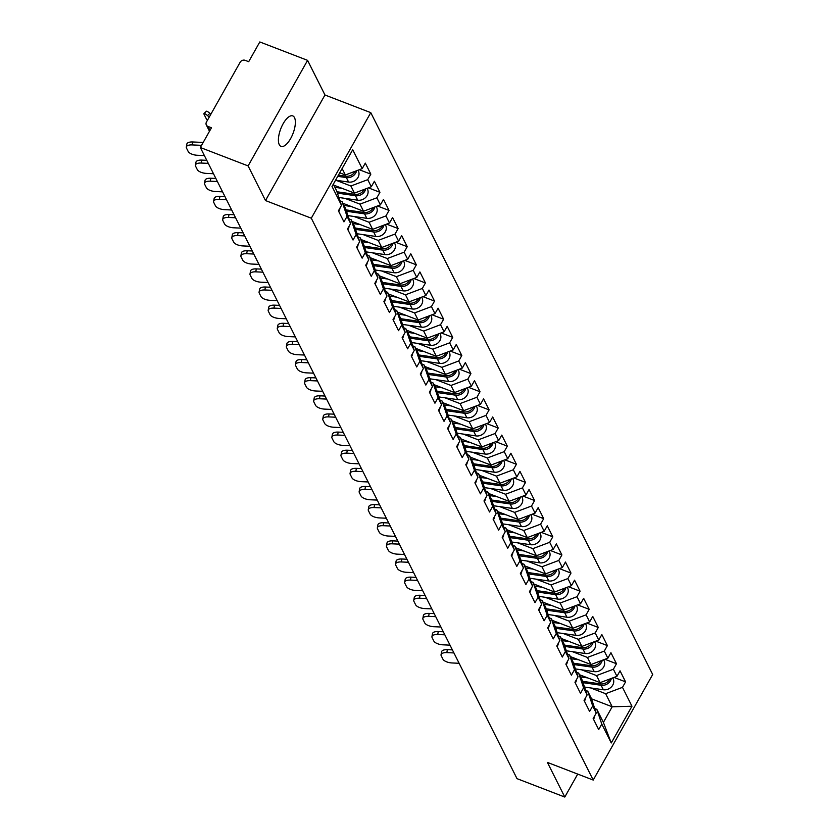 <?xml version="1.0" encoding="UTF-8"?>
<svg xmlns="http://www.w3.org/2000/svg" width="839" height="839" viewBox="0 0 839 839"><rect width="100%" height="100%" fill="white"/><g stroke="black" fill="none" stroke-linecap="round" stroke-linejoin="round"><path stroke-width="1.26" d="M294.499 117.638A16.34 6.555 -68.9 0 1 291.888 136.128A16.34 6.555 -68.9 0 1 281.013 146.395A16.34 6.555 -68.9 0 1 279.272 144.665A16.34 6.555 -68.9 0 1 281.883 126.175A16.34 6.555 -68.9 0 1 292.759 115.908A16.34 6.555 -68.9 0 1 294.499 117.638M307.588 60.356L248.113 165.912L265.491 200.552L324.966 94.996L307.588 60.356L259.807 41.95L248.69 61.687L245.198 60.345A3.828 3.293 -26.6 0 0 240.143 62.254L206.478 122.001A3.828 3.293 -26.6 0 0 206.331 124.98A3.828 3.293 -26.6 0 0 207.967 126.427L211.459 127.769L200.332 147.507L517.002 778.644L564.783 797.05L577.714 774.093M324.966 94.996L370.775 112.646L652.69 674.504L593.215 780.06L311.3 218.203L370.775 112.646M339.732 172.803L345.353 174.973L362.207 168.618L352.726 149.73L332.034 186.468L341.504 205.356L338.411 210.841L343.959 221.884L347.052 216.389L342.092 201.633L339.984 200.825M362.207 168.618L365.301 163.123L370.838 174.166L359.281 169.719M335.894 180.238L350.891 186.017L367.744 179.661L370.838 174.166M367.744 179.661L371.31 186.751L374.393 181.255L379.941 192.299L368.384 187.852M344.997 198.371L359.994 204.139L376.847 197.794L379.941 192.299M376.847 197.794L380.403 204.884L383.496 199.388L389.034 210.432L377.477 205.985M354.089 216.493L369.087 222.272L385.94 215.927L389.034 210.432M385.94 215.927L389.506 223.017L392.589 217.521L398.137 228.565L386.58 224.118M363.193 234.626L378.19 240.405L395.043 234.06L398.137 228.565M395.043 234.06L398.598 241.15L401.692 235.654L407.23 246.697L395.672 242.251M372.285 252.759L387.282 258.538L404.136 252.182L407.23 246.697M404.136 252.182L407.702 259.272L410.785 253.787L416.333 264.83L404.776 260.373M381.388 270.892L396.386 276.671L413.239 270.315L416.333 264.83M413.239 270.315L416.794 277.405L419.888 271.92L425.425 282.963L413.868 278.506M390.481 289.025L405.478 294.804L422.332 288.448L425.425 282.963M422.332 288.448L425.887 295.538L428.981 290.053L434.529 301.096L422.971 296.639M399.584 307.158L414.581 312.937L431.435 306.581L434.529 301.096M431.435 306.581L434.99 313.671L438.084 308.186L443.621 319.229L432.064 314.772M408.677 325.291L423.674 331.069L440.527 324.714L443.621 319.229M440.527 324.714L444.083 331.804L447.177 326.319L452.724 337.362L441.167 332.905M417.78 343.424L432.777 349.202L449.631 342.847L452.724 337.362M449.631 342.847L453.186 349.936L456.28 344.451L461.817 355.495L450.26 351.038M426.873 361.557L441.87 367.335L458.723 360.98L461.817 355.495M458.723 360.98L462.279 368.069L465.372 362.584L470.92 373.617L459.363 369.17M435.976 379.689L450.963 385.468L467.826 379.113L470.92 373.617M467.826 379.113L471.382 386.202L474.475 380.717L480.013 391.75L468.456 387.303M445.069 397.822L460.066 403.601L476.919 397.246L480.013 391.75M476.919 397.246L480.474 404.335L483.568 398.84L489.116 409.883L477.559 405.436M454.161 415.955L469.158 421.734L486.022 415.378L489.116 409.883M486.022 415.378L489.577 422.468L492.671 416.973L498.209 428.016L486.651 423.569M463.264 434.088L478.261 439.856L495.115 433.511L498.209 428.016M495.115 433.511L498.67 440.601L501.764 435.105L507.312 446.149L495.755 441.702M472.357 452.211L487.354 457.989L504.218 451.644L507.312 446.149M504.218 451.644L507.773 458.734L510.867 453.238L516.404 464.282L504.847 459.835M481.46 470.343L496.457 476.122L513.311 469.767L516.404 464.282M513.311 469.767L516.866 476.867L519.96 471.371L525.508 482.415L513.95 477.968M490.553 488.476L505.55 494.255L522.414 487.899L525.508 482.415M522.414 487.899L525.969 494.989L529.063 489.504L534.6 500.547L523.043 496.09M499.656 506.609L514.653 512.388L531.507 506.032L534.6 500.547M531.507 506.032L535.062 513.122L538.156 507.637L543.703 518.68L532.146 514.223M508.749 524.742L523.746 530.521L540.61 524.165L543.703 518.68M540.61 524.165L544.165 531.255L547.259 525.77L552.796 536.813L541.239 532.356M517.852 542.875L532.849 548.654L549.702 542.298L552.796 536.813M549.702 542.298L553.258 549.388L556.351 543.903L561.899 554.946L550.342 550.489M526.944 561.008L541.942 566.786L558.805 560.431L561.899 554.946M558.805 560.431L562.361 567.521L565.455 562.036L570.992 573.079L559.435 568.622M536.048 579.141L551.045 584.919L567.898 578.564L570.992 573.079M567.898 578.564L571.453 585.653L574.547 580.169L580.085 591.212L568.538 586.755M545.14 597.274L560.137 603.052L577.001 596.697L580.085 591.212M577.001 596.697L580.557 603.786L583.65 598.301L589.188 609.334L577.631 604.888M554.243 615.406L569.241 621.185L586.094 614.83L589.188 609.334M586.094 614.83L589.649 621.919L592.743 616.424L598.28 627.467L586.734 623.02M563.336 633.539L578.333 639.318L595.197 632.963L598.28 627.467M595.197 632.963L598.752 640.052L601.846 634.557L607.384 645.6L595.826 641.153M572.439 651.672L587.436 657.44L604.29 651.095L607.384 645.6M604.29 651.095L607.845 658.185L610.939 652.69L616.476 663.733L604.929 659.286M581.532 669.795L596.529 675.573L613.393 669.228L616.476 663.733M613.393 669.228L616.948 676.318L620.042 670.822L625.579 681.866L614.022 677.419M590.635 687.928L605.632 693.706L622.486 687.351L625.579 681.866M622.486 687.351L631.966 706.239L611.264 742.976L601.783 724.088L596.823 709.333L594.725 708.525M347.052 216.389L350.608 223.478L347.514 228.974L353.051 240.017L356.145 234.521L359.7 241.611L356.606 247.106L362.154 258.15L365.248 252.654L368.803 259.744L365.71 265.239L371.247 276.283L374.341 270.787L377.896 277.877L374.802 283.372L380.35 294.416L383.444 288.92L386.999 296.01L383.905 301.505L389.443 312.538L392.537 307.053L396.092 314.143L392.998 319.628L398.546 330.671L401.64 325.186L405.195 332.275L402.101 337.76L407.639 348.804L410.732 343.319L414.288 350.408L411.194 355.893L416.742 366.937L419.836 361.452L423.391 368.541L420.297 374.026L425.834 385.07L428.928 379.585L432.484 386.674L429.39 392.159L434.938 403.202L438.031 397.717L441.587 404.807L438.493 410.292L444.03 421.335L447.124 415.85L450.679 422.94L447.586 428.425L453.133 439.468L456.227 433.973L459.782 441.073L456.689 446.558L462.226 457.601L465.32 452.106L468.875 459.195L465.781 464.691L471.329 475.734L474.423 470.239L477.978 477.328L474.884 482.824L480.422 493.867L483.516 488.371L487.071 495.461L483.977 500.956L489.525 512L492.608 506.504L496.174 513.594L493.08 519.089L498.618 530.122L501.712 524.637L505.267 531.727L502.173 537.222L507.721 548.255L510.804 542.77L514.37 549.86L511.276 555.345L516.814 566.388L519.907 560.903L523.463 567.993L520.369 573.477L525.917 584.521L529 579.036L532.566 586.125L529.472 591.61L535.009 602.654L538.103 597.169L541.658 604.258L538.565 609.743L544.102 620.787L547.196 615.302L550.762 622.391L547.668 627.876L553.205 638.919L556.299 633.435L559.854 640.524L556.76 646.009L562.298 657.052L565.392 651.567L568.957 658.657L565.864 664.142L571.401 675.185L574.495 669.69L578.05 676.779L574.956 682.275L580.494 693.318L583.587 687.823L587.153 694.912L584.059 700.408L589.597 711.451L592.691 705.956L596.246 713.045L593.152 718.541L598.689 729.584L601.783 724.088M333.817 185.157L354.446 193.106L350.891 186.017M342.092 201.633L345.647 208.722L350.608 223.478M354.446 193.106L371.31 186.751M342.92 203.29L363.549 211.239L359.994 204.139M356.145 234.521L351.184 219.766L349.087 218.958M351.184 219.766L354.74 226.855L359.7 241.611M363.549 211.239L380.403 204.884M352.013 221.423L372.642 229.362L369.087 222.272M365.248 252.654L360.288 237.898L358.18 237.091M360.288 237.898L363.843 244.988L368.803 259.744M372.642 229.362L389.506 223.017M361.116 239.555L381.745 247.495L378.19 240.405M374.341 270.787L369.38 256.031L367.283 255.224M369.38 256.031L372.936 263.121L377.896 277.877M381.745 247.495L398.598 241.15M370.209 257.678L390.838 265.627L387.282 258.538M383.444 288.92L378.483 274.164L376.375 273.357M378.483 274.164L382.039 281.254L386.999 296.01M390.838 265.627L407.702 259.272M379.312 275.811L399.941 283.76L396.386 276.671M392.537 307.053L387.576 292.297L385.479 291.49M387.576 292.297L391.131 299.387L396.092 314.143M399.941 283.76L416.794 277.405M388.405 293.944L409.033 301.893L405.478 294.804M401.64 325.186L396.679 310.43L394.571 309.622M396.679 310.43L400.234 317.52L405.195 332.275M409.033 301.893L425.887 295.538M397.508 312.077L418.137 320.026L414.581 312.937M410.732 343.319L405.772 328.563L403.674 327.745M405.772 328.563L409.327 335.652L414.288 350.408M418.137 320.026L434.99 313.671M406.6 330.209L427.229 338.159L423.674 331.069M419.836 361.452L414.875 346.696L412.767 345.878M414.875 346.696L418.43 353.785L423.391 368.541M427.229 338.159L444.083 331.804M415.704 348.342L436.332 356.292L432.777 349.202M428.928 379.585L423.968 364.818L421.87 364.011M423.968 364.818L427.523 371.918L432.484 386.674M436.332 356.292L453.186 349.936M424.796 366.475L445.425 374.425L441.87 367.335M438.031 397.717L433.071 382.951L430.963 382.144M433.071 382.951L436.626 390.041L441.587 404.807M445.425 374.425L462.279 368.069M433.899 384.608L454.528 392.558L450.963 385.468M447.124 415.85L442.163 401.084L440.066 400.276M442.163 401.084L445.719 408.173L450.679 422.94M454.528 392.558L471.382 386.202M442.992 402.741L463.621 410.691L460.066 403.601M456.227 433.973L451.267 419.217L449.159 418.409M451.267 419.217L454.822 426.306L459.782 441.073M463.621 410.691L480.474 404.335M452.095 420.874L472.724 428.823L469.158 421.734M465.32 452.106L460.359 437.35L458.262 436.542M460.359 437.35L463.915 444.439L468.875 459.195M472.724 428.823L489.577 422.468M461.188 439.007L481.817 446.946L478.261 439.856M474.423 470.239L469.462 455.483L467.354 454.675M469.462 455.483L473.018 462.572L477.978 477.328M481.817 446.946L498.67 440.601M470.291 457.14L490.92 465.079L487.354 457.989M483.516 488.371L478.555 473.616L476.458 472.808M478.555 473.616L482.11 480.705L487.071 495.461M490.92 465.079L507.773 458.734M479.384 475.262L500.013 483.212L496.457 476.122M492.608 506.504L487.658 491.748L485.55 490.941M487.658 491.748L491.214 498.838L496.174 513.594M500.013 483.212L516.866 476.867M488.487 493.395L509.116 501.344L505.55 494.255M501.712 524.637L496.751 509.881L494.653 509.074M496.751 509.881L500.306 516.971L505.267 531.727M509.116 501.344L525.969 494.989M497.579 511.528L518.208 519.477L514.653 512.388M510.804 542.77L505.854 528.014L503.746 527.207M505.854 528.014L509.409 535.104L514.37 549.86M518.208 519.477L535.062 513.122M506.683 529.661L527.312 537.61L523.746 530.521M519.907 560.903L514.947 546.147L512.849 545.329M514.947 546.147L518.502 553.237L523.463 567.993M527.312 537.61L544.165 531.255M515.775 547.794L536.404 555.743L532.849 548.654M529 579.036L524.05 564.28L521.942 563.462M524.05 564.28L527.605 571.369L532.566 586.125M536.404 555.743L553.258 549.388M524.878 565.926L545.507 573.876L541.942 566.786M538.103 597.169L533.143 582.413L531.045 581.595M533.143 582.413L536.698 589.502L541.658 604.258M545.507 573.876L562.361 567.521M533.971 584.059L554.6 592.009L551.045 584.919M547.196 615.302L542.235 600.535L540.138 599.728M542.235 600.535L545.801 607.625L550.762 622.391M554.6 592.009L571.453 585.653M543.064 602.192L563.703 610.142L560.137 603.052M556.299 633.435L551.338 618.668L549.241 617.861M551.338 618.668L554.894 625.758L559.854 640.524M563.703 610.142L580.557 603.786M552.167 620.325L572.796 628.275L569.241 621.185M565.392 651.567L560.431 636.801L558.334 635.993M560.431 636.801L563.997 643.891L568.957 658.657M572.796 628.275L589.649 621.919M561.26 638.458L581.899 646.408L578.333 639.318M574.495 669.69L569.534 654.934L567.437 654.126M569.534 654.934L573.089 662.023L578.05 676.779M581.899 646.408L598.752 640.052M570.363 656.591L590.992 664.54L587.436 657.44M583.587 687.823L578.627 673.067L576.529 672.259M578.627 673.067L582.193 680.156L587.153 694.912M590.992 664.54L607.845 658.185M579.455 674.724L600.095 682.663L596.529 675.573M592.691 705.956L587.73 691.2L585.632 690.392M587.73 691.2L591.285 698.289L596.246 713.045M600.095 682.663L616.948 676.318M591.453 698.793L612.187 706.784L605.632 693.706M596.823 709.333L603.388 722.41L612.187 706.784L631.966 706.239M611.264 742.976L603.388 722.41M248.113 165.912L200.332 147.507M265.491 200.552L311.3 218.203M593.215 780.06L547.406 762.41L564.783 797.05M345.353 174.973L342.123 168.545M333.324 184.171L336.544 190.589L341.504 205.356M446.83 652.616A7.656 3.272 -169.6 0 0 441.041 654.724L441.587 651.767A7.656 3.272 10.4 0 1 447.365 649.669L446.83 652.616L453.93 652.931M452.399 649.889L447.365 649.669M441.041 654.724A7.656 3.272 -169.6 0 0 441.23 655.773L442.919 659.15A7.656 3.272 -169.6 0 0 452.011 662.957L459.122 663.282M593.509 719.254A8.421 7.247 -26.6 0 0 594.694 715.803M609.974 678.94A8.421 7.247 153.4 0 1 600.399 683.89L582.581 681.331M587.772 677.922L580.546 676.884M611.358 678.426A8.421 7.247 153.4 0 1 601.102 685.285L583.042 682.684M612.743 677.902L613.078 678.573A8.421 7.247 153.4 0 1 611.725 686.564A8.421 7.247 153.4 0 1 603.346 689.763L584.5 687.047M437.727 634.483A7.656 3.272 -169.6 0 0 431.949 636.591L432.484 633.634A7.656 3.272 10.4 0 1 438.273 631.536L437.727 634.483L444.827 634.798M443.307 631.757L438.273 631.536M431.949 636.591A7.656 3.272 -169.6 0 0 432.127 637.64L433.815 641.017A7.656 3.272 -169.6 0 0 442.919 644.824L450.019 645.149M584.416 701.121A8.421 7.247 -26.6 0 0 585.601 697.67M428.635 616.35A7.656 3.272 -169.6 0 0 422.846 618.458L423.391 615.511A7.656 3.272 10.4 0 1 429.169 613.403L428.635 616.35L435.735 616.665M434.203 613.624L429.169 613.403M422.846 618.458A7.656 3.272 -169.6 0 0 423.034 619.507L424.723 622.884A7.656 3.272 -169.6 0 0 433.815 626.702L440.926 627.016M575.313 682.988A8.421 7.247 -26.6 0 0 576.498 679.538M419.531 598.217A7.656 3.272 -169.6 0 0 413.753 600.325L414.288 597.378A7.656 3.272 10.4 0 1 420.077 595.271L419.531 598.217L426.632 598.543M425.111 595.491L420.077 595.271M413.753 600.325A7.656 3.272 -169.6 0 0 413.931 601.385L415.62 604.751A7.656 3.272 -169.6 0 0 424.723 608.569L431.823 608.883M566.22 664.855A8.421 7.247 -26.6 0 0 567.405 661.405M410.439 580.085A7.656 3.272 -169.6 0 0 404.65 582.193L405.195 579.246A7.656 3.272 10.4 0 1 410.974 577.138L410.439 580.085L417.539 580.41M416.008 577.358L410.974 577.138M404.65 582.193A7.656 3.272 -169.6 0 0 404.838 583.252L406.527 586.618A7.656 3.272 -169.6 0 0 415.62 590.436L422.73 590.75M557.117 646.722A8.421 7.247 -26.6 0 0 558.302 643.272M401.336 561.952A7.656 3.272 -169.6 0 0 395.557 564.06L396.092 561.113A7.656 3.272 10.4 0 1 401.881 559.005L401.336 561.952L408.436 562.277M406.915 559.235L401.881 559.005M395.557 564.06A7.656 3.272 -169.6 0 0 395.735 565.119L397.424 568.485A7.656 3.272 -169.6 0 0 406.527 572.303L413.627 572.618M548.024 628.589A8.421 7.247 -26.6 0 0 549.209 625.139M600.871 660.807A8.421 7.247 153.4 0 1 591.306 665.757L573.488 663.198M578.679 659.79L571.443 658.751M602.255 660.293A8.421 7.247 153.4 0 1 591.998 667.152L573.939 664.551M603.65 659.769L603.986 660.44A8.421 7.247 153.4 0 1 602.633 668.431A8.421 7.247 153.4 0 1 594.243 671.63L575.407 668.914M591.778 642.674A8.421 7.247 153.4 0 1 582.203 647.624L564.385 645.065M569.576 641.657L562.35 640.618M593.163 642.16A8.421 7.247 153.4 0 1 582.906 649.019L564.846 646.418M594.547 641.636L594.882 642.307A8.421 7.247 153.4 0 1 593.53 650.309A8.421 7.247 153.4 0 1 585.15 653.497L566.315 650.781M582.675 624.541A8.421 7.247 153.4 0 1 573.11 629.491L555.292 626.932M560.483 623.524L553.247 622.486M584.059 624.027A8.421 7.247 153.4 0 1 573.803 630.886L555.743 628.296M585.454 623.503L585.79 624.174A8.421 7.247 153.4 0 1 584.437 632.176A8.421 7.247 153.4 0 1 576.047 635.364L557.211 632.658M573.582 606.419A8.421 7.247 153.4 0 1 564.007 611.369L546.189 608.799M551.38 605.391L544.154 604.353M574.967 605.894A8.421 7.247 153.4 0 1 564.71 612.764L546.65 610.163M576.351 605.37L576.687 606.041A8.421 7.247 153.4 0 1 575.334 614.043A8.421 7.247 153.4 0 1 566.954 617.231L548.119 614.526M564.49 588.286A8.421 7.247 153.4 0 1 554.915 593.236L537.096 590.666M542.288 587.258L535.051 586.22M565.864 587.761A8.421 7.247 153.4 0 1 555.607 594.631L537.547 592.03M567.258 587.237L567.594 587.908A8.421 7.247 153.4 0 1 566.241 595.91A8.421 7.247 153.4 0 1 557.862 599.098L539.016 596.393M392.243 543.829A7.656 3.272 -169.6 0 0 386.454 545.927L386.999 542.98A7.656 3.272 10.4 0 1 392.778 540.872L392.243 543.829L399.343 544.144M397.812 541.103L392.778 540.872M386.454 545.927A7.656 3.272 -169.6 0 0 386.643 546.986L388.331 550.353A7.656 3.272 -169.6 0 0 397.434 554.17L404.534 554.485M538.921 610.456A8.421 7.247 -26.6 0 0 540.106 607.006M555.387 570.153A8.421 7.247 153.4 0 1 545.811 575.103L527.993 572.534M533.184 569.125L525.959 568.087M556.771 569.629A8.421 7.247 153.4 0 1 546.514 576.498L528.455 573.897M558.155 569.104L558.491 569.775A8.421 7.247 153.4 0 1 557.138 577.777A8.421 7.247 153.4 0 1 548.758 580.966L529.923 578.26M383.14 525.696A7.656 3.272 -169.6 0 0 377.361 527.794L377.896 524.847A7.656 3.272 10.4 0 1 383.685 522.739L383.14 525.696L390.25 526.011M388.719 522.97L383.685 522.739M377.361 527.794A7.656 3.272 -169.6 0 0 377.54 528.853L379.228 532.22A7.656 3.272 -169.6 0 0 388.331 536.037L395.431 536.352M529.829 592.324A8.421 7.247 -26.6 0 0 531.014 588.873M546.294 552.02A8.421 7.247 153.4 0 1 536.719 556.97L518.901 554.401M524.092 551.003L516.855 549.954M547.668 551.496A8.421 7.247 153.4 0 1 537.411 558.365L519.351 555.764M549.063 550.971L549.398 551.653A8.421 7.247 153.4 0 1 548.045 559.644A8.421 7.247 153.4 0 1 539.666 562.833L520.82 560.127M374.047 507.564A7.656 3.272 -169.6 0 0 368.258 509.661L368.803 506.714A7.656 3.272 10.4 0 1 374.582 504.606L374.047 507.564L381.147 507.878M379.616 504.837L374.582 504.606M368.258 509.661A7.656 3.272 -169.6 0 0 368.447 510.72L370.135 514.087A7.656 3.272 -169.6 0 0 379.238 517.904L386.339 518.219M520.725 574.191A8.421 7.247 -26.6 0 0 521.91 570.751M537.191 533.887A8.421 7.247 153.4 0 1 527.616 538.837L509.797 536.268M514.989 532.87L507.763 531.821M538.575 533.363A8.421 7.247 153.4 0 1 528.318 540.232L510.259 537.631M539.959 532.838L540.295 533.52A8.421 7.247 153.4 0 1 538.942 541.512A8.421 7.247 153.4 0 1 530.563 544.71L511.727 541.994M364.944 489.431A7.656 3.272 -169.6 0 0 359.165 491.528L359.7 488.581A7.656 3.272 10.4 0 1 365.489 486.473L364.944 489.431L372.055 489.745M370.523 486.704L365.489 486.473M359.165 491.528A7.656 3.272 -169.6 0 0 359.344 492.587L361.032 495.954A7.656 3.272 -169.6 0 0 370.135 499.771L377.235 500.086M511.633 556.058A8.421 7.247 -26.6 0 0 512.818 552.618M528.098 515.754A8.421 7.247 153.4 0 1 518.523 520.704L500.705 518.135M505.896 514.737L498.67 513.699M529.472 515.23A8.421 7.247 153.4 0 1 519.215 522.099L501.156 519.498M530.867 514.706L531.202 515.387A8.421 7.247 153.4 0 1 529.849 523.379A8.421 7.247 153.4 0 1 521.47 526.577L502.624 523.861M355.851 471.298A7.656 3.272 -169.6 0 0 350.062 473.406L350.608 470.448A7.656 3.272 10.4 0 1 356.386 468.351L355.851 471.298L362.951 471.612M361.42 468.571L356.386 468.351M350.062 473.406A7.656 3.272 -169.6 0 0 350.251 474.454L351.94 477.821A7.656 3.272 -169.6 0 0 361.043 481.638L368.143 481.953M502.53 537.925A8.421 7.247 -26.6 0 0 503.715 534.485M518.995 497.621A8.421 7.247 153.4 0 1 509.42 502.571L491.602 500.002M496.793 496.604L489.567 495.566M520.379 497.097A8.421 7.247 153.4 0 1 510.122 503.966L492.063 501.365M521.764 496.573L522.099 497.254A8.421 7.247 153.4 0 1 520.746 505.246A8.421 7.247 153.4 0 1 512.367 508.444L493.531 505.728M346.748 453.165A7.656 3.272 -169.6 0 0 340.97 455.273L341.515 452.315A7.656 3.272 10.4 0 1 347.294 450.218L346.748 453.165L353.859 453.48M352.328 450.438L347.294 450.218M340.97 455.273A7.656 3.272 -169.6 0 0 341.148 456.322L342.847 459.699A7.656 3.272 -169.6 0 0 351.94 463.506L359.04 463.831M493.437 519.802A8.421 7.247 -26.6 0 0 494.622 516.352M509.902 479.489A8.421 7.247 153.4 0 1 500.327 484.439L482.509 481.869M487.7 478.471L480.474 477.433M511.276 478.964A8.421 7.247 153.4 0 1 501.019 485.833L482.96 483.233M512.671 478.45L513.007 479.121A8.421 7.247 153.4 0 1 511.654 487.113A8.421 7.247 153.4 0 1 503.274 490.312L484.428 487.595M337.656 435.032A7.656 3.272 -169.6 0 0 331.866 437.14L332.412 434.183A7.656 3.272 10.4 0 1 338.19 432.085L337.656 435.032L344.756 435.347M343.224 432.305L338.19 432.085M331.866 437.14A7.656 3.272 -169.6 0 0 332.055 438.189L333.744 441.566A7.656 3.272 -169.6 0 0 342.847 445.373L349.947 445.698M484.334 501.67A8.421 7.247 -26.6 0 0 485.519 498.219M500.799 461.356A8.421 7.247 153.4 0 1 491.224 466.306L473.406 463.747M478.597 460.338L471.371 459.3M502.183 460.842A8.421 7.247 153.4 0 1 491.927 467.701L473.867 465.1M503.568 460.317L503.903 460.989A8.421 7.247 153.4 0 1 502.551 468.98A8.421 7.247 153.4 0 1 494.171 472.179L475.335 469.462M328.552 416.899A7.656 3.272 -169.6 0 0 322.774 419.007L323.319 416.05A7.656 3.272 10.4 0 1 329.098 413.952L328.552 416.899L335.663 417.214M334.132 414.172L329.098 413.952M322.774 419.007A7.656 3.272 -169.6 0 0 322.952 420.056L324.651 423.433A7.656 3.272 -169.6 0 0 333.744 427.24L340.844 427.565M475.241 483.537A8.421 7.247 -26.6 0 0 476.426 480.086M491.706 443.223A8.421 7.247 153.4 0 1 482.131 448.173L464.313 445.614M469.504 442.205L462.279 441.167M493.08 442.709A8.421 7.247 153.4 0 1 482.834 449.568L464.764 446.967M494.475 442.184L494.811 442.856A8.421 7.247 153.4 0 1 493.458 450.847A8.421 7.247 153.4 0 1 485.078 454.046L466.232 451.33M319.46 398.766A7.656 3.272 -169.6 0 0 313.671 400.874L314.216 397.927A7.656 3.272 10.4 0 1 319.995 395.819L319.46 398.766L326.56 399.081M325.039 396.039L319.995 395.819M313.671 400.874A7.656 3.272 -169.6 0 0 313.859 401.923L315.548 405.3A7.656 3.272 -169.6 0 0 324.651 409.117L331.751 409.432M466.138 465.404A8.421 7.247 -26.6 0 0 467.323 461.953M482.603 425.09A8.421 7.247 153.4 0 1 473.028 430.04L455.21 427.481M460.401 424.073L453.175 423.034M483.988 424.576A8.421 7.247 153.4 0 1 473.731 431.435L455.671 428.834M485.372 424.052L485.708 424.723A8.421 7.247 153.4 0 1 484.355 432.725A8.421 7.247 153.4 0 1 475.975 435.913L457.14 433.197M310.357 380.633A7.656 3.272 -169.6 0 0 304.578 382.741L305.123 379.794A7.656 3.272 10.4 0 1 310.902 377.686L310.357 380.633L317.467 380.948M315.936 377.907L310.902 377.686M304.578 382.741A7.656 3.272 -169.6 0 0 304.756 383.79L306.455 387.167A7.656 3.272 -169.6 0 0 315.548 390.984L322.658 391.299M457.045 447.271A8.421 7.247 -26.6 0 0 458.23 443.821M473.511 406.957A8.421 7.247 153.4 0 1 463.936 411.907L446.117 409.348M451.309 405.94L444.083 404.901M474.884 406.443A8.421 7.247 153.4 0 1 464.638 413.302L446.568 410.701M476.279 405.919L476.615 406.59A8.421 7.247 153.4 0 1 475.262 414.592A8.421 7.247 153.4 0 1 466.883 417.78L448.036 415.064M301.264 362.5A7.656 3.272 -169.6 0 0 295.475 364.608L296.02 361.661A7.656 3.272 10.4 0 1 301.799 359.553L301.264 362.5L308.364 362.826M306.843 359.774L301.799 359.553M295.475 364.608A7.656 3.272 -169.6 0 0 295.664 365.668L297.352 369.034A7.656 3.272 -169.6 0 0 306.455 372.852L313.555 373.166M447.942 429.138A8.421 7.247 -26.6 0 0 449.127 425.688M464.407 388.824A8.421 7.247 153.4 0 1 454.832 393.774L437.014 391.215M442.205 387.807L434.98 386.769M465.792 388.31A8.421 7.247 153.4 0 1 455.535 395.169L437.476 392.579M467.176 387.786L467.512 388.457A8.421 7.247 153.4 0 1 466.169 396.459A8.421 7.247 153.4 0 1 457.779 399.647L438.944 396.941M292.161 344.368A7.656 3.272 -169.6 0 0 286.382 346.476L286.928 343.529A7.656 3.272 10.4 0 1 292.706 341.421L292.161 344.368L299.271 344.693M297.74 341.651L292.706 341.421M286.382 346.476A7.656 3.272 -169.6 0 0 286.56 347.535L288.259 350.901A7.656 3.272 -169.6 0 0 297.352 354.719L304.463 355.033M438.849 411.005A8.421 7.247 -26.6 0 0 440.035 407.555M455.315 370.702A8.421 7.247 153.4 0 1 445.74 375.652L427.921 373.082M433.113 369.674L425.887 368.636M456.689 370.177A8.421 7.247 153.4 0 1 446.442 377.047L428.372 374.446M458.084 369.653L458.419 370.324A8.421 7.247 153.4 0 1 457.066 378.326A8.421 7.247 153.4 0 1 448.687 381.514L429.841 378.809M283.068 326.245A7.656 3.272 -169.6 0 0 277.279 328.343L277.824 325.396A7.656 3.272 10.4 0 1 283.603 323.288L283.068 326.245L290.168 326.56M288.647 323.518L283.603 323.288M277.279 328.343A7.656 3.272 -169.6 0 0 277.468 329.402L279.156 332.768A7.656 3.272 -169.6 0 0 288.259 336.586L295.359 336.9M429.746 392.872A8.421 7.247 -26.6 0 0 430.931 389.422M446.212 352.569A8.421 7.247 153.4 0 1 436.637 357.519L418.818 354.949M424.01 351.541L416.784 350.503M447.596 352.044A8.421 7.247 153.4 0 1 437.339 358.914L419.28 356.313M448.98 351.52L449.316 352.191A8.421 7.247 153.4 0 1 447.974 360.193A8.421 7.247 153.4 0 1 439.584 363.381L420.748 360.676M273.965 308.112A7.656 3.272 -169.6 0 0 268.186 310.21L268.732 307.263A7.656 3.272 10.4 0 1 274.51 305.155L273.965 308.112L281.075 308.427M279.544 305.386L274.51 305.155M268.186 310.21A7.656 3.272 -169.6 0 0 268.365 311.269L270.064 314.635A7.656 3.272 -169.6 0 0 279.156 318.453L286.267 318.768M420.654 374.739A8.421 7.247 -26.6 0 0 421.839 371.289M437.119 334.436A8.421 7.247 153.4 0 1 427.544 339.386L409.726 336.817M414.917 333.419L407.691 332.37M438.493 333.912A8.421 7.247 153.4 0 1 428.247 340.781L410.177 338.18M439.888 333.387L440.223 334.058A8.421 7.247 153.4 0 1 438.87 342.06A8.421 7.247 153.4 0 1 430.491 345.249L411.645 342.543M264.872 289.979A7.656 3.272 -169.6 0 0 259.083 292.077L259.629 289.13A7.656 3.272 10.4 0 1 265.407 287.022L264.872 289.979L271.972 290.294M270.452 287.253L265.407 287.022M259.083 292.077A7.656 3.272 -169.6 0 0 259.272 293.136L260.96 296.503A7.656 3.272 -169.6 0 0 270.064 300.32L277.164 300.635M411.55 356.606A8.421 7.247 -26.6 0 0 412.736 353.167M428.016 316.303A8.421 7.247 153.4 0 1 418.441 321.253L400.623 318.684M405.814 315.286L398.588 314.237M429.4 315.779A8.421 7.247 153.4 0 1 419.143 322.648L401.084 320.047M430.785 315.254L431.12 315.936A8.421 7.247 153.4 0 1 429.778 323.927A8.421 7.247 153.4 0 1 421.388 327.116L402.552 324.41M255.769 271.846A7.656 3.272 -169.6 0 0 249.991 273.944L250.536 270.997A7.656 3.272 10.4 0 1 256.315 268.889L255.769 271.846L262.88 272.161M261.349 269.12L256.315 268.889M249.991 273.944A7.656 3.272 -169.6 0 0 250.169 275.003L251.868 278.37A7.656 3.272 -169.6 0 0 260.96 282.187L268.071 282.502M402.458 338.474A8.421 7.247 -26.6 0 0 403.643 335.034M418.923 298.17A8.421 7.247 153.4 0 1 409.348 303.12L391.53 300.551M396.721 297.153L389.495 296.104M420.297 297.646A8.421 7.247 153.4 0 1 410.051 304.515L391.981 301.914M421.692 297.121L422.027 297.803A8.421 7.247 153.4 0 1 420.675 305.795A8.421 7.247 153.4 0 1 412.295 308.993L393.449 306.277M246.676 253.714A7.656 3.272 -169.6 0 0 240.887 255.811L241.433 252.864A7.656 3.272 10.4 0 1 247.211 250.756L246.676 253.714L253.777 254.028M252.256 250.987L247.211 250.756M240.887 255.811A7.656 3.272 -169.6 0 0 241.076 256.87L242.765 260.237A7.656 3.272 -169.6 0 0 251.868 264.054L258.968 264.369M393.355 320.341A8.421 7.247 -26.6 0 0 394.54 316.901M409.82 280.037A8.421 7.247 153.4 0 1 400.245 284.987L382.427 282.418M387.618 279.02L380.392 277.982M411.204 279.513A8.421 7.247 153.4 0 1 400.948 286.382L382.888 283.781M412.589 278.988L412.924 279.67A8.421 7.247 153.4 0 1 411.582 287.662A8.421 7.247 153.4 0 1 403.192 290.86L384.356 288.144M237.573 235.581A7.656 3.272 -169.6 0 0 231.795 237.689L232.34 234.731A7.656 3.272 10.4 0 1 238.119 232.634L237.573 235.581L244.684 235.895M243.153 232.854L238.119 232.634M231.795 237.689A7.656 3.272 -169.6 0 0 231.973 238.737L233.672 242.114A7.656 3.272 -169.6 0 0 242.765 245.921L249.875 246.247M384.262 302.208A8.421 7.247 -26.6 0 0 385.447 298.768M400.727 261.904A8.421 7.247 153.4 0 1 391.152 266.854L373.334 264.285M378.525 260.887L371.299 259.849M402.101 261.38A8.421 7.247 153.4 0 1 391.855 268.249L373.785 265.648M403.496 260.866L403.832 261.537A8.421 7.247 153.4 0 1 402.479 269.529A8.421 7.247 153.4 0 1 394.099 272.727L375.253 270.011M228.481 217.448A7.656 3.272 -169.6 0 0 222.702 219.556L223.237 216.598A7.656 3.272 10.4 0 1 229.016 214.501L228.481 217.448L235.581 217.762M234.06 214.721L229.016 214.501M222.702 219.556A7.656 3.272 -169.6 0 0 222.88 220.605L224.569 223.982A7.656 3.272 -169.6 0 0 233.672 227.788L240.772 228.114M375.169 284.085A8.421 7.247 -26.6 0 0 376.344 280.635M391.624 243.771A8.421 7.247 153.4 0 1 382.049 248.722L364.231 246.163M369.422 242.754L362.196 241.716M393.009 243.258A8.421 7.247 153.4 0 1 382.752 250.116L364.692 247.515M394.393 242.733L394.739 243.404A8.421 7.247 153.4 0 1 393.386 251.396A8.421 7.247 153.4 0 1 384.996 254.595L366.161 251.878M219.378 199.315A7.656 3.272 -169.6 0 0 213.599 201.423L214.144 198.465A7.656 3.272 10.4 0 1 219.923 196.368L219.378 199.315L226.488 199.63M224.957 196.588L219.923 196.368M213.599 201.423A7.656 3.272 -169.6 0 0 213.777 202.472L215.476 205.849A7.656 3.272 -169.6 0 0 224.569 209.656L231.679 209.981M366.066 265.953A8.421 7.247 -26.6 0 0 367.251 262.502M382.532 225.639A8.421 7.247 153.4 0 1 372.956 230.589L355.138 228.03M360.33 224.621L353.104 223.583M383.905 225.125A8.421 7.247 153.4 0 1 373.659 231.983L355.589 229.383M385.3 224.6L385.636 225.272A8.421 7.247 153.4 0 1 384.283 233.263A8.421 7.247 153.4 0 1 375.903 236.462L357.057 233.745M210.285 181.182A7.656 3.272 -169.6 0 0 204.506 183.29L205.041 180.333A7.656 3.272 10.4 0 1 210.82 178.235L210.285 181.182L217.385 181.497M215.864 178.455L210.82 178.235M204.506 183.29A7.656 3.272 -169.6 0 0 204.685 184.339L206.373 187.716A7.656 3.272 -169.6 0 0 215.476 191.533L222.576 191.848M356.974 247.82A8.421 7.247 -26.6 0 0 358.148 244.369M373.428 207.506A8.421 7.247 153.4 0 1 363.853 212.456L346.035 209.897M351.226 206.488L344 205.45M374.813 206.992A8.421 7.247 153.4 0 1 364.556 213.851L346.497 211.25M376.197 206.467L376.543 207.139A8.421 7.247 153.4 0 1 375.19 215.13A8.421 7.247 153.4 0 1 366.8 218.329L347.965 215.613M201.182 163.049A7.656 3.272 -169.6 0 0 195.403 165.157L195.948 162.21A7.656 3.272 10.4 0 1 201.727 160.102L201.182 163.049L208.292 163.364M206.761 160.322L201.727 160.102M195.403 165.157A7.656 3.272 -169.6 0 0 195.581 166.206L197.28 169.583A7.656 3.272 -169.6 0 0 206.373 173.4L213.484 173.715M347.87 229.687A8.421 7.247 -26.6 0 0 349.055 226.236M364.336 189.373A8.421 7.247 153.4 0 1 354.761 194.323L336.942 191.764M342.134 188.356L334.908 187.317M365.71 188.859A8.421 7.247 153.4 0 1 355.463 195.718L337.393 193.117M367.104 188.335L367.44 189.006A8.421 7.247 153.4 0 1 366.087 197.008A8.421 7.247 153.4 0 1 357.708 200.196L338.862 197.48M192.089 144.916A7.656 3.272 -169.6 0 0 186.31 147.024L186.845 144.077A7.656 3.272 10.4 0 1 192.624 141.969L192.089 144.916L201.549 145.346M203.185 142.441L192.624 141.969M186.31 147.024A7.656 3.272 -169.6 0 0 186.489 148.083L188.177 151.45A7.656 3.272 -169.6 0 0 197.28 155.267L204.38 155.582M338.778 211.554A8.421 7.247 -26.6 0 0 339.952 208.103M209.226 117.124L207.485 115.593A7.656 1.279 -133.2 0 0 203.992 113.506A7.656 1.279 -133.2 0 0 204.213 114.639L205.901 118.016A7.656 1.279 -133.2 0 0 207.422 120.313M203.992 113.506L206.384 111.262A7.656 1.279 46.8 0 1 209.876 113.359L210.862 114.219M355.233 171.24A8.421 7.247 153.4 0 1 345.658 176.19L338.411 175.152M356.617 170.726A8.421 7.247 153.4 0 1 346.36 177.585L337.729 176.347M358.001 170.202L358.347 170.873A8.421 7.247 153.4 0 1 356.995 178.875A8.421 7.247 153.4 0 1 348.604 182.063L335.569 180.186M207.967 126.427L209.97 130.412M600.399 683.89L599.717 682.526M603.346 689.763L601.102 685.285M591.306 665.757L590.614 664.394M594.243 671.63L591.998 667.152M582.203 647.624L581.521 646.261M585.15 653.497L582.906 649.019M573.11 629.491L572.418 628.128M576.047 635.364L573.803 630.886M564.007 611.369L563.326 609.995M566.954 617.231L564.71 612.764M554.915 593.236L554.222 591.862M557.862 599.098L555.607 594.631M545.811 575.103L545.13 573.729M548.758 580.966L546.514 576.498M536.719 556.97L536.027 555.596M539.666 562.833L537.411 558.365M527.616 538.837L526.934 537.463M530.563 544.71L528.318 540.232M518.523 520.704L517.831 519.331M521.47 526.577L519.215 522.099M509.42 502.571L508.738 501.198M512.367 508.444L510.122 503.966M500.327 484.439L499.635 483.065M503.274 490.312L501.019 485.833M491.224 466.306L490.542 464.942M494.171 472.179L491.927 467.701M482.131 448.173L481.439 446.809M485.078 454.046L482.834 449.568M473.028 430.04L472.347 428.677M475.975 435.913L473.731 431.435M463.936 411.907L463.243 410.544M466.883 417.78L464.638 413.302M454.832 393.774L454.151 392.411M457.779 399.647L455.535 395.169M445.74 375.652L445.048 374.278M448.687 381.514L446.442 377.047M436.637 357.519L435.955 356.145M439.584 363.381L437.339 358.914M427.544 339.386L426.852 338.012M430.491 345.249L428.247 340.781M418.441 321.253L417.759 319.879M421.388 327.116L419.143 322.648M409.348 303.12L408.656 301.746M412.295 308.993L410.051 304.515M400.245 284.987L399.563 283.613M403.192 290.86L400.948 286.382M391.152 266.854L390.46 265.481M394.099 272.727L391.855 268.249M382.049 248.722L381.367 247.358M384.996 254.595L382.752 250.116M372.956 230.589L372.264 229.225M375.903 236.462L373.659 231.983M363.853 212.456L363.172 211.092M366.8 218.329L364.556 213.851M354.761 194.323L354.068 192.96M357.708 200.196L355.463 195.718M345.658 176.19L344.976 174.827M348.604 182.063L346.36 177.585M209.876 113.359L207.485 115.593M209.488 131.272L206.331 124.98"/></g></svg>

